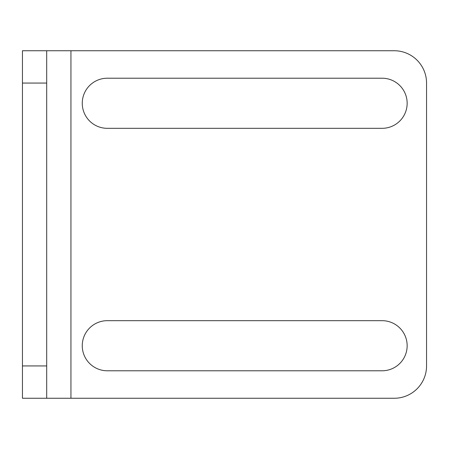 <?xml version="1.0" encoding="UTF-8"?>
<svg xmlns="http://www.w3.org/2000/svg" width="449" height="449" viewBox="0 0 449 449"><rect width="100%" height="100%" fill="white"/><g stroke="black" fill="none" stroke-linecap="round" stroke-linejoin="round"><path stroke-width="0.67" d="M394.222 50.737A32.328 32.328 0 0 1 426.55 83.065L426.55 365.935A32.328 32.328 0 0 1 394.222 398.263L70.942 398.263L70.942 50.737L394.222 50.737M46.696 83.065L46.696 50.737L22.45 50.737L22.45 83.065L46.696 83.065L46.696 365.935L22.45 365.935L22.45 83.065M22.45 365.935L22.45 398.263L46.696 398.263L46.696 365.935M107.311 320.676L382.099 320.676A25.054 25.054 0 0 1 407.153 345.73A25.054 25.054 0 0 1 382.099 370.784L107.311 370.784A25.054 25.054 0 0 1 82.257 345.73A25.054 25.054 0 0 1 107.311 320.676M107.311 128.324A25.054 25.054 0 0 1 82.257 103.27A25.054 25.054 0 0 1 107.311 78.216L382.099 78.216A25.054 25.054 0 0 1 407.153 103.27A25.054 25.054 0 0 1 382.099 128.324L107.311 128.324M46.696 50.737L70.942 50.737M46.696 398.263L70.942 398.263"/></g></svg>
